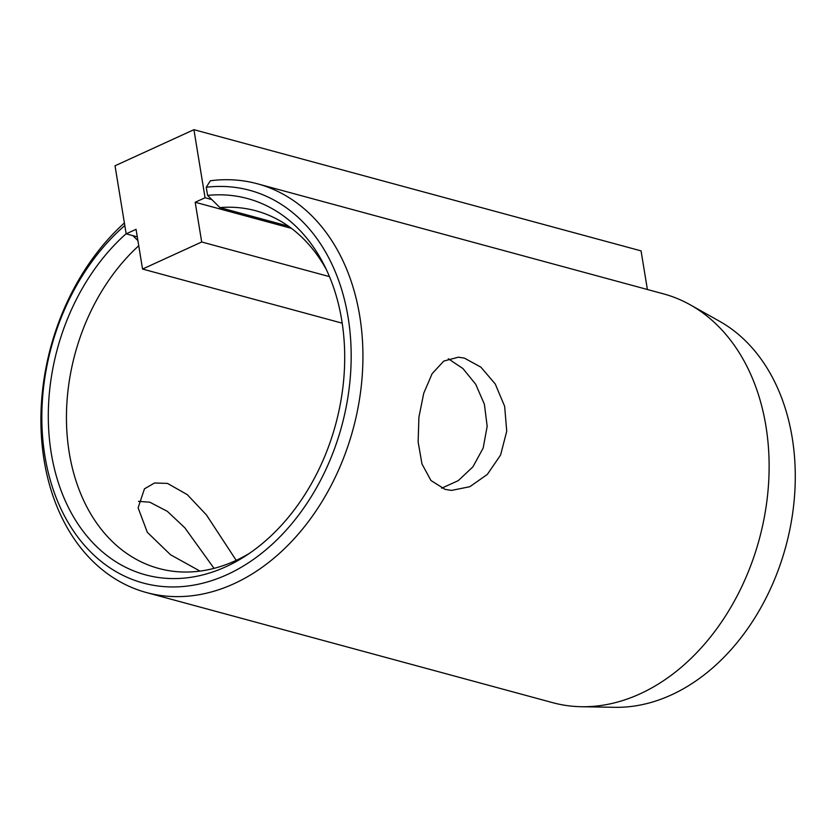 <?xml version="1.0" encoding="UTF-8"?>
<svg xmlns="http://www.w3.org/2000/svg" width="837" height="837" viewBox="0 0 837 837"><rect width="100%" height="100%" fill="white"/><g stroke="black" fill="none" stroke-linecap="round" stroke-linejoin="round"><path stroke-width="1.26" d="M126.146 233.711A194.937 144.184 -74.8 0 0 51.256 453.152A194.937 144.184 -74.8 0 0 245.377 556.05A194.937 144.184 -74.8 0 0 341.747 320.236A194.937 144.184 -74.8 0 0 324.222 265.214A194.937 144.184 -74.8 0 0 207.586 195.398L206.247 187.247L210.359 180.761A211.782 156.634 105.2 0 1 257.325 183.763A211.782 156.634 105.2 0 1 359.722 315.967A211.782 156.634 105.2 0 1 233.941 583.734A211.782 156.634 105.2 0 1 146.517 592.565A211.782 156.634 105.2 0 1 44.12 460.36A211.782 156.634 105.2 0 1 124.389 222.945M146.517 592.565L552.713 702.672A211.782 156.634 -74.8 0 0 581.338 706.721A211.782 156.634 -74.8 0 0 765.918 426.075A211.782 156.634 -74.8 0 0 690.274 304.835A211.782 156.634 -74.8 0 0 663.521 293.871L257.325 183.763M214.042 568.365L184.799 527.76L167.327 511.323L149.75 502.19L138.482 501.363M445.117 489.394L430.971 480.522L421.974 463.96L418.134 441.905L418.918 417.171L423.742 393.244L432.133 373.658L443.798 361.071L458.414 357.179L464.525 358.173L480.898 367.15L495.253 383.995L504.648 406.332L506.741 431.212L500.568 455.077L487.333 474.412L469.871 486.695L451.561 490.398L445.117 489.394M200.012 571.106L170.497 554.732L147.302 532.28L138.115 507.818L144.477 488.818L154.5 483.001L167.473 483.399L187.289 494.646L206.436 514.933L236.212 560.361M206.247 187.247A203.443 150.472 105.2 0 1 350.818 342.595A203.443 150.472 105.2 0 1 227.266 574.559A203.443 150.472 105.2 0 1 50.743 481.746A203.443 150.472 105.2 0 1 124.807 225.519M581.338 706.721L614.892 707.317A203.443 150.472 -74.8 0 0 792.2 437.72A203.443 150.472 -74.8 0 0 719.538 321.262L690.274 304.835M441.633 488.201L458.268 480.637L472.926 466.826L483.158 448.077L487.176 426.326L484.382 404.198L475.698 384.267L462.945 368.562L448.318 358.77M249.625 553.226A185.301 137.059 105.2 0 1 158.852 568.48A185.301 137.059 105.2 0 1 69.262 452.807A185.301 137.059 105.2 0 1 138.743 245.754M207.586 195.398L219.932 207.597L288.399 226.157M219.932 207.597A185.301 137.059 105.2 0 1 255.819 210.778A185.301 137.059 105.2 0 1 326.451 269.786M137.896 240.585L132.905 235.668M647.388 289.497L641.058 250.88L193.922 129.683L115.025 165.778L126.167 233.837L136.044 229.317L142.552 269.054L201.696 241.987L195.188 202.261L205.065 197.741L193.922 129.683M211.813 199.572L205.065 197.741M126.167 233.837L137.278 236.85M329.475 276.628L201.696 241.987M195.188 202.261L291.412 228.344M342.207 323.176L142.552 269.054"/></g></svg>
